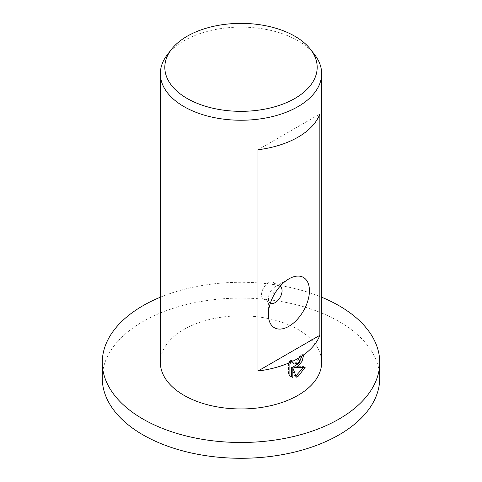 <?xml version="1.0" encoding="UTF-8"?>
<svg xmlns="http://www.w3.org/2000/svg" width="482" height="482" viewBox="0 0 482 482"><rect width="100%" height="100%" fill="white"/><g stroke="black" fill="none" stroke-linecap="round" stroke-linejoin="round"><path stroke-width="0.36" stroke-dasharray="2.41 1.81" d="M102.274 378.189A138.726 80.096 180 0 1 142.907 321.56A138.726 80.096 180 0 1 294.086 304.196A138.726 80.096 180 0 1 379.726 378.189M167.375 54.665A80.657 46.567 180 0 1 183.967 40.753A80.657 46.567 180 0 1 314.626 54.665M288.905 278.885L275.222 286.784A9.676 5.585 120 0 0 268.378 298.641A9.676 5.585 120 0 0 270.378 303.07L263.534 299.117A9.676 5.585 120 0 0 268.378 298.641A9.676 5.585 120 0 0 274.698 290.11A9.676 5.585 120 0 0 273.216 282.356A9.676 5.585 120 0 0 268.378 282.832A9.676 5.585 120 0 0 262.051 291.363A9.676 5.585 120 0 0 263.534 299.117M160.343 362.386A80.657 46.567 180 0 1 183.967 329.459A80.657 46.567 180 0 1 271.866 319.367A80.657 46.567 180 0 1 321.657 362.386M302.039 356.059L302.196 354.137A78.638 45.404 180 0 1 299.72 355.818L299.31 358.228L296.358 362.572L292.682 363.217M299.72 355.818L301.148 356.644M289.531 361.235L288.453 363.127L289.893 363.958M288.453 363.127L288.453 374.815L290.58 376.303M291.399 367.073L294.93 376.334L295.906 375.954M303.298 367.537L303.708 366.549L293.243 366.886M302.196 354.137L303.63 354.963M288.453 374.815L289.893 375.647M294.93 376.334L296.352 377.159M303.708 366.549L305.148 367.38M273.216 282.356L280.06 286.308A9.676 5.585 120 0 0 275.222 286.784L288.905 278.879M257.96 149.757L319.849 114.029M160.343 297.219A138.726 80.096 180 0 1 321.657 297.219M268.378 298.641L268.378 314.445M291.267 376.773L289.833 375.942"/><path stroke-width="0.72" d="M321.657 297.219A138.726 80.096 180 0 1 379.726 362.386A138.726 80.096 180 0 1 339.093 419.021A138.726 80.096 180 0 1 187.914 436.385A138.726 80.096 180 0 1 102.274 362.386A138.726 80.096 180 0 1 142.907 305.751A138.726 80.096 180 0 1 160.343 297.219M379.726 362.386L379.726 378.189A138.726 80.096 180 0 1 339.093 434.824A138.726 80.096 180 0 1 187.914 452.188A138.726 80.096 180 0 1 102.274 378.189L102.274 362.386M294.87 98.455A76.186 43.983 180 0 1 197.795 103.582A76.186 43.983 180 0 1 171.453 49.399A76.186 43.983 180 0 1 187.13 36.252A76.186 43.983 180 0 1 310.547 49.399A76.186 43.983 180 0 1 294.87 98.455M310.547 49.399L314.626 54.665A80.657 46.567 180 0 1 321.657 73.68A80.657 46.567 180 0 1 298.033 106.606A80.657 46.567 180 0 1 210.134 116.698A80.657 46.567 180 0 1 160.343 73.68A80.657 46.567 180 0 1 167.375 54.665L171.453 49.399M270.378 303.07L270.378 303.07A9.676 5.585 120 0 0 275.222 302.588A9.676 5.585 120 0 0 281.542 294.062A9.676 5.585 120 0 0 280.06 286.308L280.06 286.308M288.905 278.879A29.034 16.762 -60 0 1 309.438 290.736A29.034 16.762 -60 0 1 288.905 326.296A29.034 16.762 -60 0 1 268.378 314.445A29.034 16.762 -60 0 1 288.905 278.879L288.905 278.885M298.033 366.338L294.671 367.712L305.148 367.38L298.033 376.418L296.352 377.159L292.833 367.905L292.833 377.376L291.267 376.773L289.893 375.647L289.893 363.958L290.965 362.06A80.657 46.567 180 0 1 257.96 371.032L257.96 149.757A80.657 46.567 0 0 0 298.033 137.159A80.657 46.567 0 0 0 319.849 114.029L319.849 335.303A80.657 46.567 180 0 1 298.033 358.433A80.657 46.567 180 0 1 292.821 361.193L293.158 362.982L294.116 364.043L298.033 363.199L300.738 359.054L301.148 356.644A80.657 46.567 0 0 0 303.63 354.963L302.106 361.205L298.033 366.338M321.657 73.68L321.657 362.386A80.657 46.567 180 0 1 298.033 395.312A80.657 46.567 180 0 1 210.134 405.41A80.657 46.567 180 0 1 160.343 362.386L160.343 73.68M290.965 362.06L289.531 361.235A78.638 45.404 0 0 0 291.393 360.361L292.821 361.193M290.58 376.303L291.399 376.55L291.399 367.073L292.833 367.905M295.906 375.954L303.298 367.537M294.671 367.712L293.243 366.886L298.882 363.295L302.039 356.059M294.116 364.043L291.731 362.157L291.393 360.361M291.399 376.55L292.833 377.376M319.849 335.303L257.96 371.032"/></g></svg>
